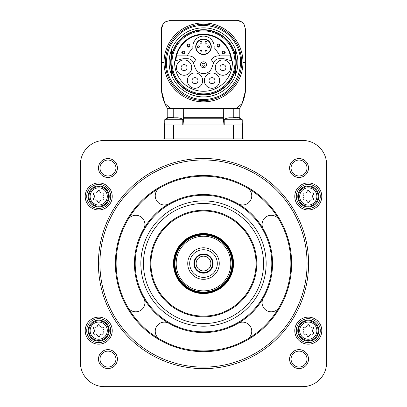 <?xml version="1.0" encoding="UTF-8"?>
<svg xmlns="http://www.w3.org/2000/svg" width="407" height="407" viewBox="0 0 407 407"><rect width="100%" height="100%" fill="white"/><g stroke="black" fill="none" stroke-linecap="round" stroke-linejoin="round"><path stroke-width="0.61" d="M175.86 60.623A27.696 27.696 0 0 1 203.5 34.687A27.696 27.696 0 0 1 231.14 60.623M219.327 58.735A6.003 6.003 0 0 0 213.685 62.683L211.92 67.537A8.857 8.857 0 0 1 195.08 67.537L193.315 62.683A6.003 6.003 0 0 0 187.673 58.735L184.081 58.735A8.857 8.857 0 0 0 181.787 59.035L175.325 60.826A28.215 28.215 0 0 1 203.5 34.168A28.215 28.215 0 0 1 231.675 60.826L225.213 59.035A8.857 8.857 0 0 0 222.919 58.735L219.327 58.735M172.013 62.383A31.487 31.487 0 0 1 219.241 35.119A31.487 31.487 0 0 1 219.241 89.652A31.487 31.487 0 0 1 172.013 62.383M171.149 62.383A32.351 32.351 0 0 1 219.678 34.366A32.351 32.351 0 0 1 219.678 90.4A32.351 32.351 0 0 1 171.149 62.383M171.372 66.193L171.372 75.036A34.529 34.529 0 0 0 235.628 75.036L235.628 68.407A32.687 32.687 0 0 1 171.372 68.407M235.628 68.407L235.628 66.193M235.628 58.572L235.628 49.73A34.529 34.529 0 0 0 171.372 49.73L171.372 56.359A32.687 32.687 0 0 1 235.628 56.359M171.372 56.359L171.372 58.572M235.628 69.027A32.804 32.804 0 0 0 235.628 55.739M171.372 55.739A32.804 32.804 0 0 0 171.372 69.027M171.372 74.623A34.376 34.376 0 0 1 171.372 50.147M235.628 50.147A34.376 34.376 0 0 1 235.628 74.623M242.185 103.388A42.033 42.033 0 0 0 245.533 90.456A42.033 42.033 0 0 1 242.185 103.388A56.37 56.37 0 0 1 235.958 108.471L239.53 108.471A42.033 42.033 0 0 0 242.185 103.388L245.533 90.456L245.533 29.355L244.093 24.471A9.005 9.005 0 0 0 241.412 21.79L236.528 20.35L170.472 20.35L165.588 21.79A9.005 9.005 0 0 0 162.907 24.471L161.467 29.355L161.467 90.456L164.815 103.388A42.033 42.033 0 0 0 167.47 108.471L235.958 108.471L233.252 108.471L233.252 117.328L239.23 117.328L239.947 118.228M241.412 21.79A9.005 9.005 0 0 0 236.528 20.35A9.005 9.005 0 0 1 241.412 21.79A55.545 55.545 0 0 1 244.093 24.471M162.907 24.471A9.005 9.005 0 0 0 161.467 29.355A9.005 9.005 0 0 1 162.907 24.471A55.545 55.545 0 0 1 165.588 21.79M161.467 29.355L161.467 90.456A42.033 42.033 0 0 0 164.815 103.388A56.37 56.37 0 0 0 171.042 108.471L173.748 108.471L173.748 117.328L167.77 117.328L167.053 118.228M245.533 90.456L245.533 29.355M223.316 108.471L223.377 118.228L183.623 118.228L183.684 108.471L173.748 108.471M236.228 20.35L224.216 20.35M183.623 118.228L183.028 124.985M242.231 122.741L242.531 124.985L173.474 124.985L173.474 138.945M223.972 124.985L223.377 118.228M173.474 124.985L164.469 124.985L164.469 138.945M162.968 140.451L162.968 138.945L244.032 138.945L244.032 140.451M104.421 140.451A24.018 24.018 0 0 0 80.398 164.469L80.398 362.632A24.018 24.018 0 0 0 104.421 386.65L302.579 386.65A24.018 24.018 0 0 0 326.602 362.632L326.602 164.469A24.018 24.018 0 0 0 302.579 140.451L104.421 140.451M112.225 196.444A13.512 13.512 0 0 0 91.957 184.742A13.512 13.512 0 0 0 91.957 208.145A13.512 13.512 0 0 0 112.225 196.444M112.225 330.652A13.512 13.512 0 0 0 91.957 318.956A13.512 13.512 0 0 0 91.957 342.353A13.512 13.512 0 0 0 112.225 330.652M321.795 330.652A13.512 13.512 0 0 0 301.531 318.956A13.512 13.512 0 0 0 301.531 342.353A13.512 13.512 0 0 0 321.795 330.652M321.795 196.444A13.512 13.512 0 0 0 301.531 184.742A13.512 13.512 0 0 0 301.531 208.145A13.512 13.512 0 0 0 321.795 196.444M98.504 168.01A9.458 9.458 0 0 1 112.693 159.819A9.458 9.458 0 0 1 112.693 176.2A9.458 9.458 0 0 1 98.504 168.01M98.504 359.086A9.458 9.458 0 0 1 112.693 350.895A9.458 9.458 0 0 1 112.693 367.277A9.458 9.458 0 0 1 98.504 359.086M289.581 359.086A9.458 9.458 0 0 1 303.764 350.895A9.458 9.458 0 0 1 303.764 367.277A9.458 9.458 0 0 1 289.581 359.086M289.581 168.01A9.458 9.458 0 0 1 303.764 159.819A9.458 9.458 0 0 1 303.764 176.2A9.458 9.458 0 0 1 289.581 168.01M291.081 168.01A7.957 7.957 0 0 1 303.017 161.121A7.957 7.957 0 0 1 303.017 174.903A7.957 7.957 0 0 1 291.081 168.01M291.081 359.086A7.957 7.957 0 0 1 303.017 352.197A7.957 7.957 0 0 1 303.017 365.979A7.957 7.957 0 0 1 291.081 359.086M100.005 359.086A7.957 7.957 0 0 1 111.94 352.197A7.957 7.957 0 0 1 111.94 365.979A7.957 7.957 0 0 1 100.005 359.086M100.005 168.01A7.957 7.957 0 0 1 111.94 161.121A7.957 7.957 0 0 1 111.94 174.903A7.957 7.957 0 0 1 100.005 168.01M98.413 263.548A105.087 105.087 0 0 1 256.044 172.543A105.087 105.087 0 0 1 256.044 354.558A105.087 105.087 0 0 1 98.413 263.548M99.913 263.548A103.587 103.587 0 0 1 255.291 173.84A103.587 103.587 0 0 1 255.291 353.256A103.587 103.587 0 0 1 99.913 263.548M116.127 263.548A87.373 87.373 0 0 1 247.186 187.881A87.373 87.373 0 0 1 247.186 339.214A87.373 87.373 0 0 1 116.127 263.548M238.029 203.744A9.158 9.158 0 0 0 250.539 200.392A9.158 9.158 0 0 0 247.186 187.881A87.373 87.373 0 0 0 159.814 187.881A9.158 9.158 0 0 0 156.461 200.392A9.158 9.158 0 0 0 168.971 203.744M168.971 323.356A9.158 9.158 0 0 0 156.461 326.704A9.158 9.158 0 0 0 159.814 339.214A87.373 87.373 0 0 0 247.186 339.214A9.158 9.158 0 0 0 250.539 326.704A9.158 9.158 0 0 0 238.029 323.356M263.304 298.077A9.158 9.158 0 0 0 266.656 310.587A9.158 9.158 0 0 0 279.166 307.234A87.373 87.373 0 0 1 247.186 339.214M279.166 307.234A87.373 87.373 0 0 0 279.166 219.861A9.158 9.158 0 0 0 266.656 216.514A9.158 9.158 0 0 0 263.304 229.019M247.186 187.881A87.373 87.373 0 0 1 279.166 219.861M143.696 229.019A9.158 9.158 0 0 0 140.344 216.514A9.158 9.158 0 0 0 127.834 219.861M127.834 307.234A9.158 9.158 0 0 0 140.344 310.587A9.158 9.158 0 0 0 143.696 298.077M134.442 263.548A69.058 69.058 0 0 1 238.029 203.744A69.058 69.058 0 0 1 238.029 323.356A69.058 69.058 0 0 1 134.442 263.548A69.058 69.058 0 0 1 238.029 203.744A69.058 69.058 0 0 1 238.029 323.356A69.058 69.058 0 0 1 134.442 263.548M140.853 263.548A62.647 62.647 0 0 1 234.824 209.295A62.647 62.647 0 0 1 234.824 317.806A62.647 62.647 0 0 1 140.853 263.548M143.452 263.548A60.048 60.048 0 0 1 233.526 211.543A60.048 60.048 0 0 1 233.526 315.552A60.048 60.048 0 0 1 143.452 263.548M150.956 263.548A52.544 52.544 0 0 1 229.772 218.045A52.544 52.544 0 0 1 229.772 309.05A52.544 52.544 0 0 1 150.956 263.548A52.544 52.544 0 0 1 229.772 218.045A52.544 52.544 0 0 1 229.772 309.05A52.544 52.544 0 0 1 150.956 263.548M173.474 263.548A30.026 30.026 0 0 1 218.513 237.546A30.026 30.026 0 0 1 218.513 289.55A30.026 30.026 0 0 1 173.474 263.548A30.026 30.026 0 0 1 218.513 237.546A30.026 30.026 0 0 1 218.513 289.55A30.026 30.026 0 0 1 173.474 263.548M174.974 263.548A28.526 28.526 0 0 1 217.76 238.848A28.526 28.526 0 0 1 217.76 288.253A28.526 28.526 0 0 1 174.974 263.548M176.18 263.548A27.32 27.32 0 0 1 217.16 239.886A27.32 27.32 0 0 1 217.16 287.21A27.32 27.32 0 0 1 176.18 263.548M187.739 263.548A15.761 15.761 0 0 1 211.381 249.898A15.761 15.761 0 0 1 211.381 277.203A15.761 15.761 0 0 1 187.739 263.548M189.687 263.548A13.813 13.813 0 0 1 210.404 251.587A13.813 13.813 0 0 1 210.404 275.508A13.813 13.813 0 0 1 189.687 263.548M193.89 263.548A9.61 9.61 0 0 1 208.303 255.23A9.61 9.61 0 0 1 208.303 271.871A9.61 9.61 0 0 1 193.89 263.548M194.495 263.548A9.005 9.005 0 0 1 208.002 255.749A9.005 9.005 0 0 1 208.002 271.352A9.005 9.005 0 0 1 194.495 263.548M196.118 263.548A7.382 7.382 0 0 1 207.188 257.158A7.382 7.382 0 0 1 207.188 269.943A7.382 7.382 0 0 1 196.118 263.548M320.294 196.444A12.012 12.012 0 0 0 302.279 186.045A12.012 12.012 0 0 0 302.279 206.848A12.012 12.012 0 0 0 320.294 196.444M318.793 196.444A10.511 10.511 0 0 0 303.032 187.342A10.511 10.511 0 0 0 303.032 205.545A10.511 10.511 0 0 0 318.793 196.444M303.357 197.955A1.185 1.185 0 0 0 304.512 199.959A2.076 2.076 0 0 1 307.132 201.47A1.185 1.185 0 0 0 309.442 201.47A2.076 2.076 0 0 1 312.057 199.959A1.185 1.185 0 0 0 313.212 197.955A2.076 2.076 0 0 1 313.212 194.933A1.185 1.185 0 0 0 312.057 192.933A2.076 2.076 0 0 1 309.442 191.422A1.185 1.185 0 0 0 307.132 191.422A2.076 2.076 0 0 1 304.512 192.933A1.185 1.185 0 0 0 303.357 194.933A2.076 2.076 0 0 1 303.357 197.955M320.294 330.652A12.012 12.012 0 0 0 302.279 320.253A12.012 12.012 0 0 0 302.279 341.056A12.012 12.012 0 0 0 320.294 330.652M318.793 330.652A10.511 10.511 0 0 0 303.032 321.555A10.511 10.511 0 0 0 303.032 339.753A10.511 10.511 0 0 0 318.793 330.652M303.357 332.168A1.185 1.185 0 0 0 304.512 334.167A2.076 2.076 0 0 1 307.132 335.678A1.185 1.185 0 0 0 309.442 335.678A2.076 2.076 0 0 1 312.057 334.167A1.185 1.185 0 0 0 313.212 332.168A2.076 2.076 0 0 1 313.212 329.141A1.185 1.185 0 0 0 312.057 327.142A2.076 2.076 0 0 1 309.442 325.631A1.185 1.185 0 0 0 307.132 325.631A2.076 2.076 0 0 1 304.512 327.142A1.185 1.185 0 0 0 303.357 329.141A2.076 2.076 0 0 1 303.357 332.168M110.724 330.652A12.012 12.012 0 0 0 92.71 320.253A12.012 12.012 0 0 0 92.71 341.056A12.012 12.012 0 0 0 110.724 330.652M109.224 330.652A10.511 10.511 0 0 0 93.457 321.555A10.511 10.511 0 0 0 93.457 339.753A10.511 10.511 0 0 0 109.224 330.652M93.788 332.168A1.185 1.185 0 0 0 94.943 334.167A2.076 2.076 0 0 1 97.558 335.678A1.185 1.185 0 0 0 99.868 335.678A2.076 2.076 0 0 1 102.488 334.167A1.185 1.185 0 0 0 103.643 332.168A2.076 2.076 0 0 1 103.643 329.141A1.185 1.185 0 0 0 102.488 327.142A2.076 2.076 0 0 1 99.868 325.631A1.185 1.185 0 0 0 97.558 325.631A2.076 2.076 0 0 1 94.943 327.142A1.185 1.185 0 0 0 93.788 329.141A2.076 2.076 0 0 1 93.788 332.168M110.724 196.444A12.012 12.012 0 0 0 92.71 186.045A12.012 12.012 0 0 0 92.71 206.848A12.012 12.012 0 0 0 110.724 196.444M109.224 196.444A10.511 10.511 0 0 0 93.457 187.342A10.511 10.511 0 0 0 93.457 205.545A10.511 10.511 0 0 0 109.224 196.444M93.788 197.955A1.185 1.185 0 0 0 94.943 199.959A2.076 2.076 0 0 1 97.558 201.47A1.185 1.185 0 0 0 99.868 201.47A2.076 2.076 0 0 1 102.488 199.959A1.185 1.185 0 0 0 103.643 197.955A2.076 2.076 0 0 1 103.643 194.933A1.185 1.185 0 0 0 102.488 192.933A2.076 2.076 0 0 1 99.868 191.422A1.185 1.185 0 0 0 97.558 191.422A2.076 2.076 0 0 1 94.943 192.933A1.185 1.185 0 0 0 93.788 194.933A2.076 2.076 0 0 1 93.788 197.955M242.531 124.985L242.531 138.945M240.4 118.422L237.469 117.781L240.4 118.422M235.851 117.781L228.978 117.781L226.048 118.422M230.738 117.781L228.978 117.781M230.703 117.781L235.709 117.781M180.952 118.422L178.022 117.781L169.531 117.781L166.6 118.422M171.291 117.781L169.531 117.781M171.255 117.781L176.262 117.781M178.022 117.781L176.404 117.781M175.717 60.663A1.501 1.501 0 0 0 174.603 62.098A28.897 28.897 0 0 0 203.5 91.285A28.897 28.897 0 0 0 232.397 62.098A1.501 1.501 0 0 0 231.283 60.663M219.653 80.617A7.657 7.657 0 0 0 208.17 73.988A7.657 7.657 0 0 0 208.17 87.246A7.657 7.657 0 0 0 219.653 80.617M202.655 80.617A7.657 7.657 0 0 0 191.173 73.988A7.657 7.657 0 0 0 191.173 87.246A7.657 7.657 0 0 0 202.655 80.617M191.728 67.593A7.657 7.657 0 0 0 180.24 60.964A7.657 7.657 0 0 0 180.24 74.222A7.657 7.657 0 0 0 191.728 67.593M230.586 67.593A7.657 7.657 0 0 0 219.103 60.964A7.657 7.657 0 0 0 219.103 74.222A7.657 7.657 0 0 0 230.586 67.593M225.921 67.593A2.986 2.986 0 0 0 221.439 65.003A2.986 2.986 0 0 0 221.439 70.177A2.986 2.986 0 0 0 225.921 67.593M187.057 67.593A2.986 2.986 0 0 0 182.575 65.003A2.986 2.986 0 0 0 182.575 70.177A2.986 2.986 0 0 0 187.057 67.593M197.99 80.617A2.986 2.986 0 0 0 193.508 78.032A2.986 2.986 0 0 0 193.508 83.206A2.986 2.986 0 0 0 197.99 80.617M214.988 80.617A2.986 2.986 0 0 0 210.505 78.032A2.986 2.986 0 0 0 210.505 83.206A2.986 2.986 0 0 0 214.988 80.617M213.828 62.332L211.528 61.009A0.9 0.9 0 0 1 211.238 59.717A8.857 8.857 0 0 1 218.544 55.881L230.423 55.881M176.577 55.881L188.456 55.881A8.857 8.857 0 0 1 195.762 59.717A0.9 0.9 0 0 1 195.472 61.009L193.172 62.332M200.514 64.784A2.986 2.986 0 0 1 204.996 62.2A2.986 2.986 0 0 1 204.996 67.374A2.986 2.986 0 0 1 200.514 64.784M202.014 64.784A1.486 1.486 0 0 1 204.243 63.497A1.486 1.486 0 0 1 204.243 66.071A1.486 1.486 0 0 1 202.014 64.784M219.653 55.881A17.415 17.415 0 0 0 214.016 48.504A10.658 10.658 0 0 0 203.5 36.111A10.658 10.658 0 0 0 192.984 48.504A17.415 17.415 0 0 0 187.347 55.881M195.696 46.769A7.804 7.804 0 0 1 207.402 40.013A7.804 7.804 0 0 1 207.402 53.531A7.804 7.804 0 0 1 195.696 46.769A7.804 7.804 0 0 1 207.402 40.013A7.804 7.804 0 0 1 207.402 53.531A7.804 7.804 0 0 1 195.696 46.769M208.603 45.828A0.946 0.946 0 0 1 209.549 46.769A0.946 0.946 0 0 1 208.603 47.716A0.946 0.946 0 0 1 207.656 46.769A0.946 0.946 0 0 1 208.603 45.828A0.946 0.946 0 0 1 209.549 46.769A0.946 0.946 0 0 1 208.603 47.716A0.946 0.946 0 0 1 207.656 46.769A0.946 0.946 0 0 1 208.603 45.828M206.054 41.407A0.946 0.946 0 0 1 207 42.353A0.946 0.946 0 0 1 206.054 43.3A0.946 0.946 0 0 1 205.108 42.353A0.946 0.946 0 0 1 206.054 41.407A0.946 0.946 0 0 1 207 42.353A0.946 0.946 0 0 1 206.054 43.3A0.946 0.946 0 0 1 205.108 42.353A0.946 0.946 0 0 1 206.054 41.407M200.946 41.407A0.946 0.946 0 0 1 201.892 42.353A0.946 0.946 0 0 1 200.946 43.3A0.946 0.946 0 0 1 200 42.353A0.946 0.946 0 0 1 200.946 41.407A0.946 0.946 0 0 1 201.892 42.353A0.946 0.946 0 0 1 200.946 43.3A0.946 0.946 0 0 1 200 42.353A0.946 0.946 0 0 1 200.946 41.407M206.054 50.265A0.946 0.946 0 0 1 207 51.211A0.946 0.946 0 0 1 206.054 52.157A0.946 0.946 0 0 1 205.108 51.211A0.946 0.946 0 0 1 206.054 50.265A0.946 0.946 0 0 1 207 51.211A0.946 0.946 0 0 1 206.054 52.157A0.946 0.946 0 0 1 205.108 51.211A0.946 0.946 0 0 1 206.054 50.265M200.946 50.265A0.946 0.946 0 0 1 201.892 51.211A0.946 0.946 0 0 1 200.946 52.157A0.946 0.946 0 0 1 200 51.211A0.946 0.946 0 0 1 200.946 50.265A0.946 0.946 0 0 1 201.892 51.211A0.946 0.946 0 0 1 200.946 52.157A0.946 0.946 0 0 1 200 51.211A0.946 0.946 0 0 1 200.946 50.265M198.397 45.828A0.946 0.946 0 0 1 199.344 46.769A0.946 0.946 0 0 1 198.397 47.716A0.946 0.946 0 0 1 197.451 46.769A0.946 0.946 0 0 1 198.397 45.828A0.946 0.946 0 0 1 199.344 46.769A0.946 0.946 0 0 1 198.397 47.716A0.946 0.946 0 0 1 197.451 46.769A0.946 0.946 0 0 1 198.397 45.828M222.975 52.513A0.763 0.763 0 0 1 224.125 51.852A0.763 0.763 0 0 1 224.125 53.18A0.763 0.763 0 0 1 222.975 52.513M222.253 52.513A1.486 1.486 0 0 1 224.481 51.226A1.486 1.486 0 0 1 224.481 53.8A1.486 1.486 0 0 1 222.253 52.513A1.486 1.486 0 0 1 224.481 51.226A1.486 1.486 0 0 1 224.481 53.8A1.486 1.486 0 0 1 222.253 52.513M217.801 45.65A0.763 0.763 0 0 1 218.951 44.989A0.763 0.763 0 0 1 218.951 46.317A0.763 0.763 0 0 1 217.801 45.65M217.084 45.65A1.486 1.486 0 0 1 219.312 44.363A1.486 1.486 0 0 1 219.312 46.937A1.486 1.486 0 0 1 217.084 45.65A1.486 1.486 0 0 1 219.312 44.363A1.486 1.486 0 0 1 219.312 46.937A1.486 1.486 0 0 1 217.084 45.65M187.668 45.65A0.763 0.763 0 0 1 188.817 44.989A0.763 0.763 0 0 1 188.817 46.317A0.763 0.763 0 0 1 187.668 45.65M186.945 45.65A1.486 1.486 0 0 1 189.174 44.363A1.486 1.486 0 0 1 189.174 46.937A1.486 1.486 0 0 1 186.945 45.65A1.486 1.486 0 0 1 189.174 44.363A1.486 1.486 0 0 1 189.174 46.937A1.486 1.486 0 0 1 186.945 45.65M182.494 52.513A0.763 0.763 0 0 1 183.643 51.852A0.763 0.763 0 0 1 183.643 53.18A0.763 0.763 0 0 1 182.494 52.513M181.776 52.513A1.486 1.486 0 0 1 184.005 51.226A1.486 1.486 0 0 1 184.005 53.8A1.486 1.486 0 0 1 181.776 52.513A1.486 1.486 0 0 1 184.005 51.226A1.486 1.486 0 0 1 184.005 53.8A1.486 1.486 0 0 1 181.776 52.513M165.354 62.383A38.146 38.146 0 0 1 222.573 29.35A38.146 38.146 0 0 1 222.573 95.416A38.146 38.146 0 0 1 165.354 62.383M164.041 62.383A39.459 39.459 0 0 0 203.5 101.847A39.459 39.459 0 0 0 242.959 62.383A39.459 39.459 0 0 0 203.5 22.924A39.459 39.459 0 0 0 164.041 62.383L161.467 62.383M245.533 62.383L242.959 62.383M161.467 90.456A42.033 42.033 0 0 0 164.815 103.388M223.316 117.328L183.684 117.328M115.379 263.548A88.121 88.121 0 0 1 247.563 187.235A88.121 88.121 0 0 1 247.563 339.865A88.121 88.121 0 0 1 115.379 263.548M135.195 263.548A68.305 68.305 0 0 1 237.652 204.395A68.305 68.305 0 0 1 237.652 322.705A68.305 68.305 0 0 1 135.195 263.548M150.208 263.548A53.292 53.292 0 0 1 230.148 217.394A53.292 53.292 0 0 1 230.148 309.702A53.292 53.292 0 0 1 150.208 263.548M174.074 263.548A29.426 29.426 0 0 1 218.213 238.07A29.426 29.426 0 0 1 218.213 289.031A29.426 29.426 0 0 1 174.074 263.548M174.374 263.548A29.126 29.126 0 0 1 218.06 238.329A29.126 29.126 0 0 1 218.06 288.772A29.126 29.126 0 0 1 174.374 263.548M318.076 196.444A9.788 9.788 0 0 0 303.393 187.968A9.788 9.788 0 0 0 303.393 204.925A9.788 9.788 0 0 0 318.076 196.444M316.88 196.444A8.593 8.593 0 0 0 303.988 189.001A8.593 8.593 0 0 0 303.988 203.887A8.593 8.593 0 0 0 316.88 196.444M318.076 330.652A9.788 9.788 0 0 0 303.393 322.176A9.788 9.788 0 0 0 303.393 339.133A9.788 9.788 0 0 0 318.076 330.652M316.88 330.652A8.593 8.593 0 0 0 303.988 323.214A8.593 8.593 0 0 0 303.988 338.095A8.593 8.593 0 0 0 316.88 330.652M108.506 330.652A9.788 9.788 0 0 0 93.819 322.176A9.788 9.788 0 0 0 93.819 339.133A9.788 9.788 0 0 0 108.506 330.652M107.306 330.652A8.593 8.593 0 0 0 94.419 323.214A8.593 8.593 0 0 0 94.419 338.095A8.593 8.593 0 0 0 107.306 330.652M108.506 196.444A9.788 9.788 0 0 0 93.819 187.968A9.788 9.788 0 0 0 93.819 204.925A9.788 9.788 0 0 0 108.506 196.444M107.306 196.444A8.593 8.593 0 0 0 94.419 189.001A8.593 8.593 0 0 0 94.419 203.887A8.593 8.593 0 0 0 107.306 196.444M171.973 138.945L171.973 140.451M235.027 138.945L235.027 140.451M233.526 124.985L233.526 138.945M224.216 119.714L242.231 119.714L224.216 119.714L224.216 124.985M164.866 119.49L166.6 118.351L164.769 119.714L182.784 119.714L164.769 119.714L164.769 124.985M195.996 46.769A7.504 7.504 0 0 1 207.255 40.273A7.504 7.504 0 0 1 207.255 53.271A7.504 7.504 0 0 1 195.996 46.769M166.494 62.383C165.664 85.663 190.359 104.823 212.703 98.229C235.46 93.244 247.873 64.555 235.928 44.556C225.442 23.759 194.571 18.864 178.169 35.409C170.558 42.791 166.667 51.786 166.494 62.383M167.77 108.471L167.77 117.328M164.469 124.985L164.769 122.741M239.23 108.471L239.23 117.328M242.134 119.49L240.4 118.351L242.231 119.714L242.231 124.985M224.313 119.49L226.048 118.351M182.784 119.714L182.784 124.985M182.687 119.49L180.952 118.351"/></g></svg>

